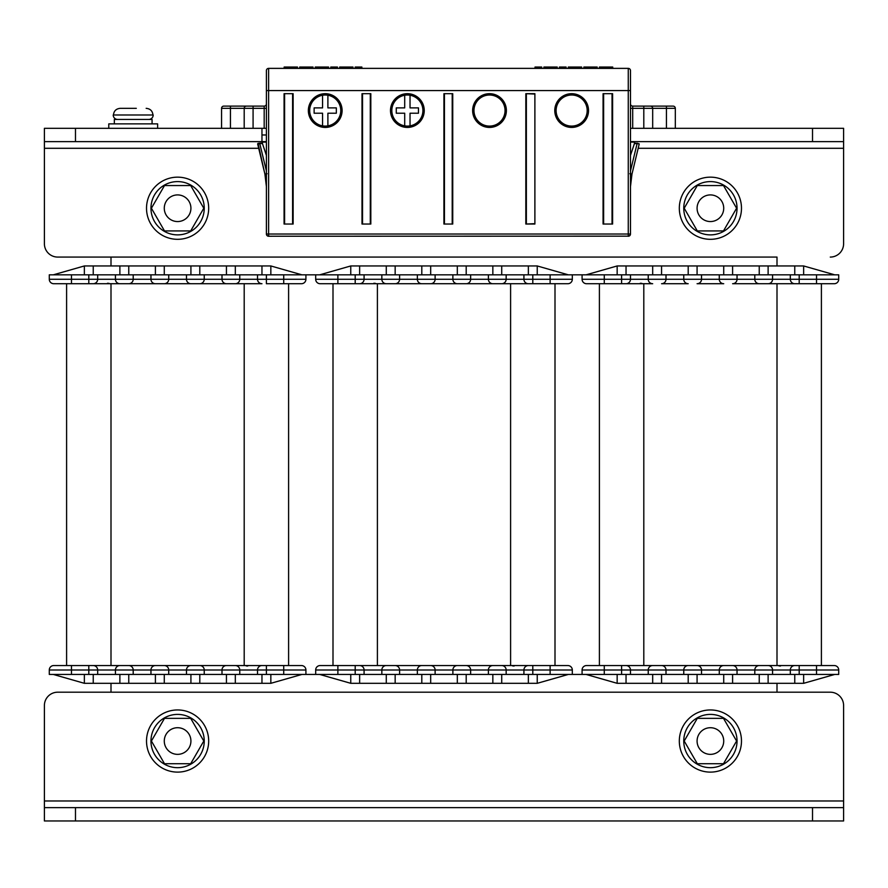 <?xml version="1.0" encoding="UTF-8"?>
<svg xmlns="http://www.w3.org/2000/svg" width="888" height="888" viewBox="0 0 888 888"><rect width="100%" height="100%" fill="white"/><g stroke="black" fill="none" stroke-linecap="round" stroke-linejoin="round"><path stroke-width="1.33" d="M777 265.956L777 257.076L57.72 257.076L111 257.076L111 265.956M111 283.716L53.724 283.716A4.44 4.44 0 0 1 49.284 279.276A4.44 4.44 0 0 0 53.724 283.716A4.44 4.44 0 0 1 49.284 279.276L49.284 274.836L115.44 274.836L115.44 279.276A4.44 4.44 0 0 0 119.88 283.716L111 283.716L111 665.556L93.24 665.556A4.44 4.44 0 0 1 97.68 669.996L97.68 674.436L49.284 674.436L49.284 669.996L115.44 669.996L115.44 674.436L97.68 674.436M111 683.316L111 692.196L57.72 692.196A13.32 13.32 0 0 0 44.4 705.516L44.4 807.636L843.6 807.636L843.6 820.956L44.4 820.956L44.4 807.636M843.6 807.636L843.6 705.516A13.32 13.32 0 0 0 830.28 692.196L777 692.196L777 683.316M816.516 669.996L816.516 665.556L768.12 665.556A4.44 4.44 0 0 1 772.56 669.996L772.56 674.436L790.32 674.436L790.32 669.996L790.32 674.436L816.516 674.436L816.516 669.996L838.716 669.996A4.44 4.44 0 0 0 834.276 665.556L816.516 665.556L816.516 669.996L799.2 669.996L799.2 674.436M759.24 283.716A4.44 4.44 0 0 1 754.8 279.276L737.04 279.276L737.04 274.836L737.04 279.276A4.44 4.44 0 0 1 732.6 283.716A4.44 4.44 0 0 0 737.04 279.276A4.44 4.44 0 0 1 732.6 283.716L794.76 283.716A4.44 4.44 0 0 1 790.32 279.276L790.32 274.836L838.716 274.836L838.716 279.276L790.32 279.276L790.32 274.836L604.284 274.836L604.284 279.276L582.084 279.276A4.44 4.44 0 0 0 586.524 283.716L604.284 283.716L586.524 283.716M630.48 274.836L630.48 279.276A4.44 4.44 0 0 1 626.04 283.716A4.44 4.44 0 0 0 630.48 279.276L604.284 279.276L604.284 283.716L643.8 283.716L643.8 665.556L652.68 665.556A4.44 4.44 0 0 0 648.24 669.996L648.24 674.436L572.316 674.436L572.316 669.996A4.44 4.44 0 0 0 567.876 665.556L386.28 665.556A4.44 4.44 0 0 0 381.84 669.996L381.84 674.436L305.916 674.436L305.916 669.996A4.44 4.44 0 0 0 301.476 665.556A4.44 4.44 0 0 1 305.916 669.996A4.44 4.44 0 0 0 301.476 665.556L244.2 665.556L244.2 283.716L235.32 283.716A4.44 4.44 0 0 0 239.76 279.276L239.76 274.836L381.84 274.836L381.84 279.276A4.44 4.44 0 0 0 386.28 283.716L320.124 283.716A4.44 4.44 0 0 1 315.684 279.276A4.44 4.44 0 0 0 320.124 283.716A4.44 4.44 0 0 1 315.684 279.276L315.684 274.836L315.684 279.276L355.2 279.276L355.2 274.836M359.64 665.556L320.124 665.556A4.44 4.44 0 0 0 315.684 669.996L381.84 669.996A4.44 4.44 0 0 1 386.28 665.556L359.64 665.556A4.44 4.44 0 0 1 364.08 669.996L364.08 674.436M510.6 665.556L510.6 283.716L501.72 283.716A4.44 4.44 0 0 0 506.16 279.276L506.16 274.836L604.284 274.836M501.72 283.716L386.28 283.716A4.44 4.44 0 0 1 381.84 279.276L364.08 279.276L364.08 274.836M510.6 283.716L528.36 283.716A4.44 4.44 0 0 1 523.92 279.276L523.92 274.836M508.025 283.716L521.478 283.716L508.025 283.716M366.522 283.716L379.975 283.716L366.522 283.716M506.16 274.836L417.36 274.836L417.36 279.276L399.6 279.276A4.44 4.44 0 0 1 395.16 283.716L386.28 283.716M572.316 274.836L572.316 279.276A4.44 4.44 0 0 1 567.876 283.716A4.44 4.44 0 0 0 572.316 279.276A4.44 4.44 0 0 1 567.876 283.716L528.36 283.716M366.522 665.556L379.975 665.556L366.522 665.556M508.025 665.556L521.478 665.556L508.025 665.556M364.08 279.276A4.44 4.44 0 0 1 359.64 283.716A4.44 4.44 0 0 0 364.08 279.276L355.2 279.276L355.2 283.716M373.848 283.261L375.402 283.361M514.152 666.011L512.598 665.911M488.4 669.996A4.44 4.44 0 0 1 492.84 665.556A4.44 4.44 0 0 0 488.4 669.996L488.4 674.436L470.64 674.436L470.64 669.996L506.16 669.996A4.44 4.44 0 0 0 501.72 665.556M523.92 669.996A4.44 4.44 0 0 1 528.36 665.556A4.44 4.44 0 0 0 523.92 669.996L523.92 674.436L506.16 674.436L506.16 669.996L572.316 669.996M395.16 665.556A4.44 4.44 0 0 1 399.6 669.996L417.36 669.996L417.36 674.436L399.6 674.436L399.6 669.996L381.84 669.996M417.36 669.996A4.44 4.44 0 0 1 421.8 665.556A4.44 4.44 0 0 0 417.36 669.996L452.88 669.996L452.88 674.436L435.12 674.436L435.12 669.996A4.44 4.44 0 0 0 430.68 665.556M452.88 669.996A4.44 4.44 0 0 1 457.32 665.556A4.44 4.44 0 0 0 452.88 669.996L470.64 669.996A4.44 4.44 0 0 0 466.2 665.556M488.4 674.436L506.16 674.436M572.316 674.436L523.92 674.436M381.84 674.436L399.6 674.436M417.36 674.436L435.12 674.436M452.88 674.436L470.64 674.436M350.76 674.436L350.76 683.316L537.24 683.316L568.32 674.436M359.64 674.436L359.64 683.316M395.16 674.436L395.16 683.316M386.28 674.436L386.28 683.316M430.68 674.436L430.68 683.316M421.8 674.436L421.8 683.316M466.2 674.436L466.2 683.316M457.32 674.436L457.32 683.316M501.72 674.436L501.72 683.316M492.84 674.436L492.84 683.316M528.36 674.436L528.36 683.316M537.24 674.436L537.24 683.316M319.68 674.436L350.76 683.316M417.36 274.836L381.84 274.836M319.68 274.836L350.76 265.956L537.24 265.956L568.32 274.836M350.76 274.836L350.76 265.956M359.64 274.836L359.64 265.956M386.28 274.836L386.28 265.956M395.16 274.836L395.16 265.956M421.8 274.836L421.8 265.956M430.68 274.836L430.68 265.956M457.32 274.836L457.32 265.956M466.2 274.836L466.2 265.956M492.84 274.836L492.84 265.956M501.72 274.836L501.72 265.956M528.36 274.836L528.36 265.956M537.24 274.836L537.24 265.956M381.84 279.276L399.6 279.276L399.6 274.836M430.68 283.716A4.44 4.44 0 0 0 435.12 279.276A4.44 4.44 0 0 1 430.68 283.716A4.44 4.44 0 0 0 435.12 279.276L435.12 274.836M421.8 283.716A4.44 4.44 0 0 1 417.36 279.276A4.44 4.44 0 0 0 421.8 283.716M452.88 274.836L452.88 279.276L417.36 279.276M466.2 283.716A4.44 4.44 0 0 0 470.64 279.276L470.64 274.836M457.32 283.716A4.44 4.44 0 0 1 452.88 279.276A4.44 4.44 0 0 0 457.32 283.716M488.4 274.836L488.4 279.276L452.88 279.276M492.84 283.716A4.44 4.44 0 0 1 488.4 279.276A4.44 4.44 0 0 0 492.84 283.716M315.684 674.436L315.684 669.996L315.684 674.436M555 665.556L555 283.716M333 665.556L333 283.716M643.8 283.716L652.68 283.716A4.44 4.44 0 0 1 648.24 279.276L648.24 274.836M661.56 283.716A4.44 4.44 0 0 0 666 279.276A4.44 4.44 0 0 1 661.56 283.716L688.2 283.716A4.44 4.44 0 0 1 683.76 279.276L666 279.276L666 274.836M834.276 283.716A4.44 4.44 0 0 0 838.716 279.276A4.44 4.44 0 0 1 834.276 283.716L794.76 283.716M643.8 665.556L626.04 665.556A4.44 4.44 0 0 1 630.48 669.996L648.24 669.996A4.44 4.44 0 0 1 652.68 665.556L768.12 665.556M697.08 283.716A4.44 4.44 0 0 0 701.52 279.276A4.44 4.44 0 0 1 697.08 283.716L723.72 283.716A4.44 4.44 0 0 1 719.28 279.276L701.52 279.276L701.52 274.836L701.52 279.276L683.76 279.276A4.44 4.44 0 0 0 688.2 283.716A4.44 4.44 0 0 1 683.76 279.276L683.76 274.836L683.76 279.276M821.4 283.716L821.4 665.556L821.4 283.716M787.878 665.556L774.425 665.556L787.878 665.556M646.375 665.556L632.922 665.556L646.375 665.556M683.76 669.996A4.44 4.44 0 0 1 688.2 665.556A4.44 4.44 0 0 0 683.76 669.996A4.44 4.44 0 0 1 688.2 665.556L697.08 665.556A4.44 4.44 0 0 1 701.52 669.996L719.28 669.996L719.28 674.436L701.52 674.436L701.52 669.996L701.52 674.436L666 674.436L666 669.996L683.76 669.996L683.76 674.436L683.76 669.996L701.52 669.996M586.524 665.556A4.44 4.44 0 0 0 582.084 669.996L582.084 674.436L582.084 669.996A4.44 4.44 0 0 1 586.524 665.556L626.04 665.556M737.04 669.996L737.04 674.436L719.28 674.436L719.28 669.996A4.44 4.44 0 0 1 723.72 665.556A4.44 4.44 0 0 0 719.28 669.996L754.8 669.996L754.8 674.436L754.8 669.996L772.56 669.996L772.56 674.436L737.04 674.436L737.04 669.996A4.44 4.44 0 0 0 732.6 665.556M759.24 665.556A4.44 4.44 0 0 0 754.8 669.996A4.44 4.44 0 0 1 759.24 665.556M799.2 665.556L799.2 669.996L790.32 669.996A4.44 4.44 0 0 1 794.76 665.556A4.44 4.44 0 0 0 790.32 669.996L772.56 669.996M780.552 666.011L778.998 665.911M640.248 283.261L641.802 283.361M787.878 283.716L774.425 283.716L787.878 283.716M646.375 283.716L632.922 283.716L646.375 283.716M754.8 279.276L754.8 274.836L754.8 279.276L772.56 279.276A4.44 4.44 0 0 1 768.12 283.716A4.44 4.44 0 0 0 772.56 279.276L772.56 274.836L772.56 279.276L790.32 279.276M626.04 274.836L626.04 265.956L803.64 265.956L834.72 274.836M617.16 274.836L617.16 265.956L626.04 265.956M652.68 274.836L652.68 265.956M661.56 274.836L661.56 265.956M688.2 274.836L688.2 265.956M697.08 274.836L697.08 265.956M723.72 274.836L723.72 265.956M732.6 274.836L732.6 265.956M759.24 274.836L759.24 265.956M768.12 274.836L768.12 265.956M794.76 274.836L794.76 265.956M803.64 274.836L803.64 265.956M586.08 274.836L617.16 265.956M838.716 669.996L838.716 674.436L816.516 674.436M648.24 674.436L666 674.436M617.16 674.436L617.16 683.316L803.64 683.316L834.72 674.436M626.04 674.436L626.04 683.316M661.56 674.436L661.56 683.316M652.68 674.436L652.68 683.316M697.08 674.436L697.08 683.316M688.2 674.436L688.2 683.316M732.6 674.436L732.6 683.316M723.72 674.436L723.72 683.316M768.12 674.436L768.12 683.316M759.24 674.436L759.24 683.316M794.76 674.436L794.76 683.316M803.64 674.436L803.64 683.316M586.08 674.436L617.16 683.316M630.48 674.436L630.48 669.996L582.084 669.996M661.56 665.556A4.44 4.44 0 0 1 666 669.996A4.44 4.44 0 0 0 661.56 665.556M582.084 274.836L582.084 279.276L582.084 274.836M719.28 274.836L719.28 279.276L719.28 274.836M599.4 283.716L599.4 665.556M222 669.996A4.44 4.44 0 0 1 226.44 665.556L235.32 665.556A4.44 4.44 0 0 1 239.76 669.996L239.76 674.436L257.52 674.436L257.52 669.996L222 669.996L222 674.436L204.24 674.436L204.24 669.996L222 669.996A4.44 4.44 0 0 1 226.44 665.556L199.8 665.556A4.44 4.44 0 0 1 204.24 669.996L186.48 669.996L186.48 674.436L168.72 674.436L168.72 669.996L186.48 669.996A4.44 4.44 0 0 1 190.92 665.556L199.8 665.556M150.96 669.996A4.44 4.44 0 0 1 155.4 665.556L164.28 665.556A4.44 4.44 0 0 1 168.72 669.996L150.96 669.996L150.96 674.436L133.2 674.436L133.2 669.996L150.96 669.996A4.44 4.44 0 0 1 155.4 665.556L128.76 665.556A4.44 4.44 0 0 1 133.2 669.996L115.44 669.996A4.44 4.44 0 0 1 119.88 665.556L128.76 665.556M53.724 665.556A4.44 4.44 0 0 0 49.284 669.996A4.44 4.44 0 0 1 53.724 665.556L93.24 665.556M235.32 283.716L119.88 283.716A4.44 4.44 0 0 1 115.44 279.276L97.68 279.276L97.68 274.836M244.2 283.716L261.96 283.716A4.44 4.44 0 0 1 257.52 279.276L257.52 274.836M241.625 283.716L255.078 283.716L241.625 283.716M100.122 283.716L113.575 283.716L100.122 283.716M305.916 274.836L305.916 279.276A4.44 4.44 0 0 1 301.476 283.716A4.44 4.44 0 0 0 305.916 279.276A4.44 4.44 0 0 1 301.476 283.716L266.4 283.716L266.4 279.276L204.24 279.276L204.24 274.836L115.44 274.836M100.122 665.556L113.575 665.556L100.122 665.556M241.625 665.556L255.078 665.556L241.625 665.556M97.68 279.276A4.44 4.44 0 0 1 93.24 283.716A4.44 4.44 0 0 0 97.68 279.276L49.284 279.276M107.448 283.261L109.002 283.361M247.752 666.011L246.198 665.911M186.48 669.996A4.44 4.44 0 0 1 190.92 665.556L164.28 665.556M244.2 665.556L235.32 665.556M115.44 669.996A4.44 4.44 0 0 1 119.88 665.556L111 665.556M257.52 669.996A4.44 4.44 0 0 1 261.96 665.556A4.44 4.44 0 0 0 257.52 669.996L305.916 669.996M222 674.436L239.76 674.436M305.916 674.436L257.52 674.436M115.44 674.436L133.2 674.436M150.96 674.436L168.72 674.436M186.48 674.436L204.24 674.436M84.36 674.436L84.36 683.316L270.84 683.316L301.92 674.436M93.24 674.436L93.24 683.316M128.76 674.436L128.76 683.316M119.88 674.436L119.88 683.316M164.28 674.436L164.28 683.316M155.4 674.436L155.4 683.316M199.8 674.436L199.8 683.316M190.92 674.436L190.92 683.316M235.32 674.436L235.32 683.316M226.44 674.436L226.44 683.316M261.96 674.436L261.96 683.316M270.84 674.436L270.84 683.316M53.28 674.436L84.36 683.316M239.76 274.836L204.24 274.836M53.28 274.836L84.36 265.956L270.84 265.956L301.92 274.836M84.36 274.836L84.36 265.956M93.24 274.836L93.24 265.956M119.88 274.836L119.88 265.956M128.76 274.836L128.76 265.956M155.4 274.836L155.4 265.956M164.28 274.836L164.28 265.956M190.92 274.836L190.92 265.956M199.8 274.836L199.8 265.956M226.44 274.836L226.44 265.956M235.32 274.836L235.32 265.956M261.96 274.836L261.96 265.956M270.84 274.836L270.84 265.956M128.76 283.716A4.44 4.44 0 0 0 133.2 279.276A4.44 4.44 0 0 1 128.76 283.716A4.44 4.44 0 0 0 133.2 279.276L133.2 274.836M150.96 274.836L150.96 279.276L115.44 279.276M164.28 283.716A4.44 4.44 0 0 0 168.72 279.276A4.44 4.44 0 0 1 164.28 283.716A4.44 4.44 0 0 0 168.72 279.276L168.72 274.836M155.4 283.716A4.44 4.44 0 0 1 150.96 279.276A4.44 4.44 0 0 0 155.4 283.716M186.48 274.836L186.48 279.276L150.96 279.276M199.8 283.716A4.44 4.44 0 0 0 204.24 279.276L186.48 279.276A4.44 4.44 0 0 0 190.92 283.716A4.44 4.44 0 0 1 186.48 279.276M222 274.836L222 279.276A4.44 4.44 0 0 0 226.44 283.716A4.44 4.44 0 0 1 222 279.276M288.6 665.556L288.6 283.716M66.6 665.556L66.6 283.716L66.6 665.556M830.28 692.196L57.72 692.196M843.6 243.756L843.6 148.296L843.6 243.756A13.32 13.32 0 0 1 830.28 257.076M630.48 108.336L643.8 108.336L643.8 128.316L843.6 128.316L843.6 148.296L638.183 148.296M44.4 243.756L44.4 148.296L44.4 243.756A13.32 13.32 0 0 0 57.72 257.076M266.4 128.316L44.4 128.316L44.4 141.636L75.48 141.636L75.48 128.316M843.6 141.636L630.48 141.636M266.4 141.636L75.48 141.636M258.697 148.296L44.4 148.296L44.4 141.636M261.96 141.636L261.96 128.316M630.48 155.4L634.532 143.246A0.888 0.888 0 0 0 633.688 142.08L630.48 142.08M630.48 234.021L630.48 70.596L630.48 90.576L628.26 90.576L628.26 234.021L268.62 234.021L268.62 90.576L628.26 90.576L628.26 68.376L268.62 68.376A2.22 2.22 0 0 0 266.4 70.596L266.4 234.021A2.22 2.142 180 0 0 268.62 236.164L268.62 234.021L266.4 234.021A2.22 2.22 0 0 0 268.62 236.241L628.26 236.164A2.22 2.142 180 0 0 630.48 234.021L628.26 234.021L628.26 236.241A2.22 2.22 0 0 0 630.48 234.021M266.4 142.08L263.192 142.08A0.888 0.888 0 0 0 262.349 143.246L266.4 155.4M266.4 103.896A2.22 2.22 0 0 1 265.29 105.816A2.22 2.22 0 0 0 266.4 103.896A2.22 2.22 0 0 1 264.18 106.116L246.42 106.116A2.22 2.22 0 0 0 244.2 108.336L244.2 128.316M630.48 70.596A2.22 2.22 0 0 0 628.26 68.376A2.22 2.22 0 0 1 630.48 70.596A2.22 2.22 0 0 0 628.26 68.376M612.598 224.042L603.074 224.042L612.598 224.042L612.598 93.684L603.074 93.684L612.598 93.684M293.129 224.042L284.071 224.042L293.129 224.042L293.129 93.684L284.071 93.684L293.129 93.684M370.818 224.042L362.004 224.042L370.818 224.042L370.818 93.684L362.004 93.684L370.818 93.684M452.736 224.042L443.922 224.042L452.736 224.042L452.736 93.684L443.922 93.684L452.736 93.684M534.354 223.687L525.829 224.042L534.887 224.042L534.887 93.684L525.829 93.684L534.354 94.039M340.77 110.556A15.54 15.54 0 0 1 325.73 126.085A15.54 15.54 0 0 1 309.69 110.556A15.54 15.54 0 0 1 324.731 95.027A15.54 15.54 0 0 1 340.77 110.556M422.91 110.556A15.54 15.54 0 0 1 407.87 126.085A15.54 15.54 0 0 1 391.83 110.556A15.54 15.54 0 0 1 406.871 95.027A15.54 15.54 0 0 1 422.91 110.556M505.05 110.556A15.54 15.54 0 0 1 490.01 126.085A15.54 15.54 0 0 1 473.97 110.556A15.54 15.54 0 0 1 489.011 95.027A15.54 15.54 0 0 1 505.05 110.556M587.19 110.556A15.54 15.54 0 0 1 572.15 126.085A15.54 15.54 0 0 1 556.11 110.556A15.54 15.54 0 0 1 571.15 95.027A15.54 15.54 0 0 1 587.19 110.556M652.68 128.316L652.68 108.336A2.22 2.22 0 0 0 650.46 106.116L632.7 106.116A2.22 2.22 0 0 1 630.48 103.896A2.22 2.22 0 0 0 632.7 106.116A2.22 2.22 0 0 1 630.48 103.896A2.22 2.22 0 0 0 631.59 105.816A2.22 2.22 0 0 1 630.48 103.896M643.8 128.316L630.48 128.316M327.894 95.249L327.894 107.892L336.33 107.892L336.33 113.22L327.894 113.22L327.894 125.863M322.566 95.249L322.566 107.892L314.13 107.892L314.13 113.22L322.566 113.22L322.566 125.863M410.034 95.249L410.034 107.892L418.47 107.892L418.47 113.22L410.034 113.22L410.034 125.863M404.706 95.249L404.706 107.892L396.27 107.892L396.27 113.22L404.706 113.22L404.706 125.863M630.48 170.94L637.085 143.678L634.321 143.468M637.051 143.179L639.238 143.9L631.967 174.115L639.238 143.9L634.476 142.99L635.198 143.645M635.186 143.146L638.65 143.856M639.238 143.9L631.967 174.115A53.28 53.28 0 0 0 630.48 186.591L630.48 186.225M313.02 68.376L313.02 67.044L299.7 67.044L299.7 68.376M297.48 68.376L297.48 67.044L284.16 67.044L284.16 68.376M223.776 106.116A2.22 2.22 0 0 0 221.556 108.336A2.22 2.22 0 0 1 223.776 106.116L246.42 106.116A2.22 2.22 0 0 0 244.2 108.336L264.18 108.336L264.18 128.316M268.62 68.376L268.62 90.576L266.4 90.576L266.4 70.596A2.22 2.22 0 0 1 268.62 68.376A2.22 2.22 0 0 0 266.4 70.596M675.324 128.316L675.324 108.336A2.22 2.22 0 0 0 673.104 106.116L650.46 106.116A2.22 2.22 0 0 1 652.68 108.336L643.8 108.336L643.8 106.116L650.46 106.116A2.22 2.22 0 0 1 652.68 108.336L652.58 107.681M629.803 173.737L631.967 174.115L630.48 186.591M230.436 106.116L253.08 106.116L230.436 106.116L230.436 108.336L244.2 108.336L244.3 107.692M230.436 128.316L230.436 108.336L221.556 108.336L221.556 128.316M246.42 106.116L245.687 106.238M651.193 106.238L650.46 106.116M261.96 134.976L266.4 134.976M266.4 186.225L266.4 186.591A53.28 53.28 0 0 0 264.913 174.115A53.28 53.28 0 0 1 266.4 186.591L264.913 174.115L257.642 143.9L259.796 143.678L266.4 170.94M259.829 143.179L262.404 142.99L261.683 143.645L259.296 143.212M262.559 143.468L261.683 143.645M258.019 143.357L264.913 174.115L267.077 173.737M361.86 68.376L361.86 67.044L355.2 67.044L355.2 68.376M343.212 68.376L343.212 67.044L339.66 67.044L339.66 68.376M343.212 67.044L346.32 67.044L346.32 68.376M346.32 67.044L349.428 67.044L349.428 68.376M349.428 67.044L352.98 67.044L352.98 68.376M337.44 68.376L337.44 67.044L330.78 67.044L330.78 68.376M328.56 68.376L328.56 67.044L315.24 67.044L315.24 68.376M679.32 208.236A31.08 31.08 0 0 1 710.4 177.156A31.08 31.08 0 0 1 741.48 208.236A31.08 31.08 0 0 1 710.4 239.316A31.08 31.08 0 0 1 679.32 208.236M146.52 208.236A31.08 31.08 0 0 1 177.6 177.156A31.08 31.08 0 0 1 208.68 208.236A31.08 31.08 0 0 1 177.6 239.316A31.08 31.08 0 0 1 146.52 208.236M679.32 741.036A31.08 31.08 0 0 1 710.4 709.956A31.08 31.08 0 0 1 741.48 741.036A31.08 31.08 0 0 1 710.4 772.116A31.08 31.08 0 0 1 679.32 741.036M146.52 741.036A31.08 31.08 0 0 1 177.6 709.956A31.08 31.08 0 0 1 208.68 741.036A31.08 31.08 0 0 1 177.6 772.116A31.08 31.08 0 0 1 146.52 741.036M583.86 68.376L583.86 67.044L597.18 67.044L597.18 68.376M612.72 68.376L612.72 67.044L599.4 67.044L599.4 68.376M652.68 108.336L666.444 108.336L666.444 106.116L673.104 106.116A2.22 2.22 0 0 1 675.324 108.336L666.444 108.336L666.444 128.316M535.02 68.376L535.02 67.044L541.68 67.044L541.68 68.376M547.452 68.376L547.452 67.044L557.22 67.044L557.22 68.376M553.668 67.044L553.668 68.376M547.452 67.044L543.9 67.044L543.9 68.376M550.56 67.044L550.56 68.376M566.1 68.376L566.1 67.044L559.44 67.044L559.44 68.376M581.64 68.376L581.64 67.044L568.32 67.044L568.32 68.376M570.54 67.044L570.54 68.376M577.644 67.044L577.644 68.376M157.62 128.316L157.62 123.876L108.78 123.876L108.78 128.316M114.33 123.876L114.33 119.436L152.07 119.436L152.07 123.876M117.66 119.436A4.44 4.44 0 0 1 113.22 114.996L113.464 114.996C113.864 110.945 116.117 108.725 120.246 108.336L130.092 108.336M148.74 119.436A4.44 4.44 0 0 0 153.18 114.996L152.936 114.996C152.536 110.945 150.283 108.725 146.154 108.336C150.283 108.736 152.547 110.956 152.936 114.996L113.464 114.996C113.853 110.956 116.117 108.736 120.246 108.336L136.308 108.336M164.28 208.236A13.32 13.32 0 0 1 177.6 194.916A13.32 13.32 0 0 1 190.92 208.236A13.32 13.32 0 0 1 177.6 221.556A13.32 13.32 0 0 1 164.28 208.236M697.08 208.236A13.32 13.32 0 0 1 710.4 194.916A13.32 13.32 0 0 1 723.72 208.236A13.32 13.32 0 0 1 710.4 221.556A13.32 13.32 0 0 1 697.08 208.236M697.08 741.036A13.32 13.32 0 0 1 710.4 727.716A13.32 13.32 0 0 1 723.72 741.036A13.32 13.32 0 0 1 710.4 754.356A13.32 13.32 0 0 1 697.08 741.036M164.28 741.036A13.32 13.32 0 0 1 177.6 727.716A13.32 13.32 0 0 1 190.92 741.036A13.32 13.32 0 0 1 177.6 754.356A13.32 13.32 0 0 1 164.28 741.036M697.302 763.724L723.498 763.724L736.596 741.036L723.498 718.348L697.302 718.348L684.204 741.036L697.302 763.724M737.04 741.036A26.64 26.64 0 0 0 710.4 714.396A26.64 26.64 0 0 0 683.76 741.036A26.64 26.64 0 0 0 710.4 767.676A26.64 26.64 0 0 0 737.04 741.036M164.502 763.724L190.698 763.724L203.796 741.036L190.698 718.348L164.502 718.348L151.404 741.036L164.502 763.724M204.24 741.036A26.64 26.64 0 0 0 177.6 714.396A26.64 26.64 0 0 0 150.96 741.036A26.64 26.64 0 0 0 177.6 767.676A26.64 26.64 0 0 0 204.24 741.036M697.302 230.924L723.498 230.924L736.596 208.236L723.498 185.548L697.302 185.548L684.204 208.236L697.302 230.924M737.04 208.236A26.64 26.64 0 0 0 710.4 181.596A26.64 26.64 0 0 0 683.76 208.236A26.64 26.64 0 0 0 710.4 234.876A26.64 26.64 0 0 0 737.04 208.236M164.502 230.924L190.698 230.924L203.796 208.236L190.698 185.548L164.502 185.548L151.404 208.236L164.502 230.924M204.24 208.236A26.64 26.64 0 0 0 177.6 181.596A26.64 26.64 0 0 0 150.96 208.236A26.64 26.64 0 0 0 177.6 234.876A26.64 26.64 0 0 0 204.24 208.236M572.316 279.276L532.8 279.276L532.8 283.716L532.8 279.276L488.4 279.276M550.116 283.716L550.116 274.836M337.884 283.716L337.884 274.836M532.8 665.556L532.8 674.436M550.116 665.556L550.116 669.996L550.116 665.556M320.124 665.556A4.44 4.44 0 0 0 315.684 669.996M337.884 665.556L337.884 674.436M355.2 665.556L355.2 674.436M550.116 674.436L550.116 669.996M532.8 274.836L532.8 279.276M377.4 665.556L377.4 283.716M777 283.716L777 665.556M604.284 665.556L604.284 674.436M621.6 665.556L621.6 674.436M816.516 283.716L816.516 274.836M799.2 283.716L799.2 274.836M737.04 279.276L719.28 279.276M666 279.276L630.48 279.276M621.6 283.716L621.6 274.836M648.24 669.996L666 669.996M305.916 279.276L266.4 279.276L266.4 274.836M283.716 283.716L283.716 274.836M88.8 283.716L88.8 274.836M71.484 283.716L71.484 274.836M266.4 665.556L266.4 674.436M283.716 665.556L283.716 674.436M71.484 665.556L71.484 674.436M88.8 665.556L88.8 674.436M843.6 800.976L44.4 800.976M75.48 820.956L75.48 807.636M812.52 807.636L812.52 820.956M812.52 128.316L812.52 141.636M253.08 128.316L253.08 106.116M264.18 106.116L264.18 108.336L266.4 108.336M603.074 93.684L603.074 224.042M284.071 93.684L284.071 224.042M362.004 93.684L362.004 224.042M443.922 93.684L443.922 224.042M534.887 224.042L534.887 93.684M525.829 93.684L525.829 224.042M308.391 111.644A16.872 16.872 0 0 1 324.686 93.695A16.872 16.872 0 0 1 342.102 110.556A16.872 16.872 0 0 1 325.774 127.417A16.872 16.872 0 0 1 308.391 111.644M390.531 111.644A16.872 16.872 0 0 1 406.826 93.695A16.872 16.872 0 0 1 424.242 110.556A16.872 16.872 0 0 1 407.914 127.417A16.872 16.872 0 0 1 390.531 111.644M472.671 111.644A16.872 16.872 0 0 1 488.966 93.695A16.872 16.872 0 0 1 506.382 110.556A16.872 16.872 0 0 1 490.054 127.417A16.872 16.872 0 0 1 472.671 111.644M554.811 111.644A16.872 16.872 0 0 1 571.106 93.695A16.872 16.872 0 0 1 588.522 110.556A16.872 16.872 0 0 1 572.194 127.417A16.872 16.872 0 0 1 554.811 111.644M612.043 94.05L612.043 223.665M603.629 94.05L603.629 223.665M292.596 223.687L292.596 94.039M284.604 223.687L284.604 94.039M370.296 94.028L370.296 223.698M362.526 94.028L362.526 223.698M452.214 94.028L452.214 223.698M444.444 94.028L444.444 223.698M526.362 94.039L526.362 223.687M309.723 111.555A15.54 15.54 0 0 1 324.731 95.027A15.54 15.54 0 0 1 340.737 109.557M391.863 111.555A15.54 15.54 0 0 1 406.871 95.027A15.54 15.54 0 0 1 422.877 109.557M474.003 111.555A15.54 15.54 0 0 1 489.011 95.027A15.54 15.54 0 0 1 505.017 109.557M556.143 111.555A15.54 15.54 0 0 1 571.15 95.027A15.54 15.54 0 0 1 587.157 109.557M632.7 128.316L632.7 106.116M293.04 67.044L293.04 68.376M265.19 175.313L264.946 174.103M258.486 143.301L258.23 143.856M603.84 68.376L603.84 67.044M631.967 174.115L631.69 175.313M261.694 143.146L259.773 143.179"/></g></svg>
